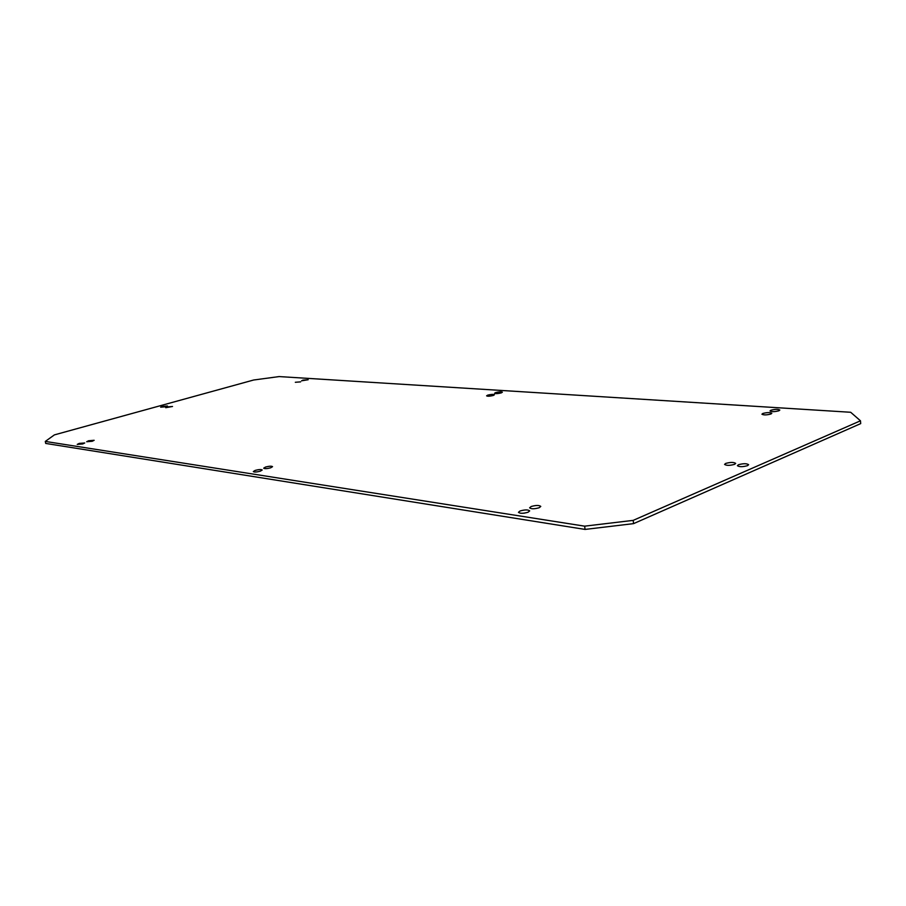 <?xml version="1.0" encoding="UTF-8"?>
<svg xmlns="http://www.w3.org/2000/svg" width="906" height="906" viewBox="0 0 906 906"><rect width="100%" height="100%" fill="white"/><g stroke="black" fill="none" stroke-linecap="round" stroke-linejoin="round"><path stroke-width="1.36" d="M45.3 441.426L45.708 443.43L585.061 529.421L633.566 523.634L860.7 423.612L860.473 420.803L850.689 412.275L279.116 376.579L253.646 380.01L54.405 434.88L45.3 441.426L584.653 526.16L633.181 520.372L860.473 420.803M524.687 513.079L523.849 513.192M79.218 443.408L77.225 444.404L82.763 443.951L84.745 442.966L79.218 443.408M770.859 410.248L769.987 410.95C771.697 411.936 774.687 411.868 778.956 410.769L779.828 410.056C778.107 409.082 775.117 409.138 770.859 410.248M531.176 506.511L529.614 507.813C531.233 509.115 534.438 509.081 539.24 507.711L540.78 506.42C539.161 505.118 535.956 505.152 531.176 506.511M520.055 510.984L518.447 512.32C520.067 513.634 523.283 513.6 528.107 512.218L529.693 510.882C528.073 509.58 524.857 509.614 520.055 510.984M295.333 382.275L300.622 381.868L295.333 382.275M302.887 380.135L301.573 380.803L308.176 379.739L302.887 380.135M88.641 440.746L86.682 441.732L92.208 441.279L94.156 440.293L88.641 440.746M265.549 467.032L263.691 468.187C264.688 468.889 267.021 468.764 270.701 467.802L272.547 466.658C271.562 465.956 269.229 466.08 265.549 467.032M255.209 470.384L253.306 471.562C254.292 472.275 256.636 472.139 260.328 471.177L262.219 469.999C261.234 469.297 258.889 469.421 255.209 470.384M487.779 395.118L486.601 395.843C487.666 396.432 489.886 396.318 493.272 395.48L494.438 394.767C493.374 394.178 491.154 394.291 487.779 395.118M495.741 392.547L494.574 393.261C495.65 393.838 497.87 393.725 501.233 392.898L502.377 392.185C501.312 391.607 499.093 391.72 495.741 392.547M725.661 463.442L724.573 464.393C726.453 465.684 729.794 465.661 734.607 464.336L735.672 463.385C733.792 462.105 730.451 462.117 725.661 463.442M738.469 464.733L737.405 465.695C739.319 466.998 742.705 466.986 747.563 465.65L748.616 464.699C746.691 463.396 743.316 463.396 738.469 464.733M167.338 406.907L165.719 407.7L172.525 406.477L167.338 406.907M162.287 406.398L160.656 407.179L165.821 406.749L167.429 405.967L162.287 406.398M762.818 413.476L761.923 414.201C763.633 415.186 766.635 415.129 770.915 414.019L771.81 413.295C770.089 412.309 767.099 412.366 762.818 413.476M633.181 520.372L633.566 523.634M584.653 526.16L585.061 529.421"/></g></svg>

